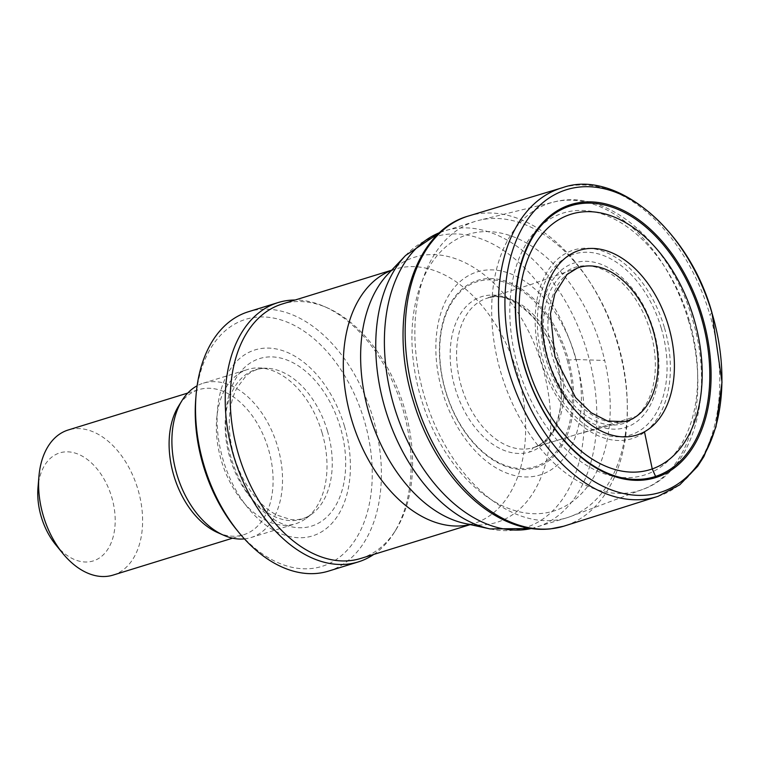 <?xml version="1.0" encoding="UTF-8"?>
<svg xmlns="http://www.w3.org/2000/svg" width="760" height="760" viewBox="0 0 760 760"><rect width="100%" height="100%" fill="white"/><g stroke="black" fill="none" stroke-linecap="round" stroke-linejoin="round"><path stroke-width="0.57" stroke-dasharray="3.8 2.85" d="M55.717 544.739A56.553 36.566 72.8 0 0 101.859 556.13A56.553 36.566 72.8 0 0 111.748 497.249A56.553 36.566 72.8 0 0 70.471 452.058A56.553 36.566 72.8 0 0 38 487.397M113.021 575.111A75.943 49.105 72.8 0 0 137.978 489.564A75.943 49.105 72.8 0 0 68.191 429.998M217.683 532.608A75.943 49.105 72.8 0 0 243.513 534.803A75.943 49.105 72.8 0 0 268.47 449.255A75.943 49.105 72.8 0 0 198.683 389.68A75.943 49.105 72.8 0 0 178.59 406.058M244.416 538.887A80.788 52.24 72.8 0 0 251.056 537.538A80.788 52.24 72.8 0 0 277.609 446.538A80.788 52.24 72.8 0 0 203.366 383.163A80.788 52.24 72.8 0 0 197.115 385.795M322.078 432.791A80.788 52.24 72.8 0 0 259.797 367.935A80.788 52.24 72.8 0 0 247.836 369.417A80.788 52.24 72.8 0 0 221.768 462.033A80.788 52.24 72.8 0 0 295.526 523.802A80.788 52.24 72.8 0 0 306.242 518.282A80.788 52.24 72.8 0 0 322.078 432.791M344.46 426.236A97.337 62.938 72.8 0 0 229.586 370.358A97.337 62.938 72.8 0 0 277.181 532.067A97.337 62.938 72.8 0 0 344.46 426.236M236.293 529.331A129.266 83.581 72.8 0 0 341.772 555.38A129.266 83.581 72.8 0 0 364.373 420.784A129.266 83.581 72.8 0 0 270.019 317.481A129.266 83.581 72.8 0 0 195.804 398.269M328.519 571.111A135.726 87.761 72.8 0 0 373.112 418.219A135.726 87.761 72.8 0 0 248.387 311.752M373.749 554.429A135.726 87.761 72.8 0 0 394.136 532.665A135.726 87.761 72.8 0 0 402.828 409.041A135.726 87.761 72.8 0 0 324.263 306.489A135.726 87.761 72.8 0 0 295.155 300.01M360.724 558.457A133.143 86.089 72.8 0 0 395.95 529.748A133.143 86.089 72.8 0 0 404.481 408.471A133.143 86.089 72.8 0 0 327.408 307.876A133.143 86.089 72.8 0 0 282.131 304.038M617.842 343.035A155.116 100.301 72.8 0 0 479.019 220.333A155.116 100.301 72.8 0 0 475.294 221.359A155.116 100.301 72.8 0 0 425.248 399.171A155.116 100.301 72.8 0 0 566.865 517.769A155.116 100.301 72.8 0 0 570.522 516.524A155.116 100.301 72.8 0 0 617.842 343.035M567.236 360.221A96.909 62.662 -107.2 0 1 531.487 467.637A96.909 62.662 -107.2 0 1 444.799 387.961A96.909 62.662 -107.2 0 1 480.453 280.81A96.909 62.662 -107.2 0 1 567.236 360.221M558.201 357.238L556.263 359.461A81.291 52.563 -107.2 0 1 529.178 452.143A81.291 52.563 -107.2 0 1 455.335 388.892A81.291 52.563 -107.2 0 1 482.353 296.447A81.291 52.563 -107.2 0 1 556.263 359.461L556.139 359.252C544.008 314.478 503.975 289.076 487.521 298.091A78.195 50.559 -107.2 0 1 558.201 357.238A78.195 50.559 -107.2 0 1 533.691 447.516A78.195 50.559 -107.2 0 1 533.681 447.516A78.195 50.559 -107.2 0 1 533.539 447.555L529.178 452.143M327.484 431.072A78.213 50.568 72.8 0 0 267.188 368.277A78.213 50.568 72.8 0 0 230.384 459.373A78.213 50.568 72.8 0 0 312.151 513.827A78.213 50.568 72.8 0 0 327.484 431.072M340.337 427.31A87.713 56.715 72.8 0 0 236.825 376.95A87.713 56.715 72.8 0 0 279.709 522.661A87.713 56.715 72.8 0 0 340.337 427.31M469.974 524.561A133.143 86.089 72.8 0 0 473.784 523.526A133.143 86.089 72.8 0 0 517.531 373.549A133.143 86.089 72.8 0 0 395.19 269.106A133.143 86.089 72.8 0 0 391.457 270.408M470.25 524.619L473.784 523.526C472.483 524.258 469.48 524.219 464.787 523.431A138.795 89.737 72.8 0 0 542.231 366.044A138.795 89.737 72.8 0 0 387.809 274.255C391.238 270.959 393.699 269.24 395.19 269.106L391.647 270.199M490.038 528.913A152.294 98.477 72.8 0 0 575.016 356.202A152.294 98.477 72.8 0 0 405.565 255.493M531.383 528.514A155.116 100.301 72.8 0 0 536.399 527.183A155.116 100.301 72.8 0 0 587.366 352.45A155.116 100.301 72.8 0 0 444.828 230.774A155.116 100.301 72.8 0 0 439.935 232.503M688.655 321.062A150.527 97.328 72.8 0 0 553.936 201.989A150.527 97.328 72.8 0 0 501.761 375.535A150.527 97.328 72.8 0 0 642.732 489.411A150.527 97.328 72.8 0 0 688.655 321.062M689.301 320.568A137.161 88.692 72.8 0 0 527.431 241.813A137.161 88.692 72.8 0 0 594.5 469.699A137.161 88.692 72.8 0 0 689.301 320.568M664.344 327.446A98.714 63.83 72.8 0 0 547.846 270.769A98.714 63.83 72.8 0 0 596.115 434.767A98.714 63.83 72.8 0 0 664.344 327.446M661.304 328.301A94.743 61.265 72.8 0 0 549.489 273.904A94.743 61.265 72.8 0 0 595.821 431.309A94.743 61.265 72.8 0 0 661.304 328.301M653.676 330.467A86.165 55.717 72.8 0 0 551.988 281A86.165 55.717 72.8 0 0 594.12 424.147A86.165 55.717 72.8 0 0 653.676 330.467M650.351 331.408A81.747 52.858 72.8 0 0 553.878 284.468A81.747 52.858 72.8 0 0 593.855 420.28A81.747 52.858 72.8 0 0 650.351 331.408M568.508 360.041A98.04 63.394 -107.2 0 1 532.218 468.597A98.04 63.394 -107.2 0 1 444.562 387.818A98.04 63.394 -107.2 0 1 480.766 279.537A98.04 63.394 -107.2 0 1 568.508 360.041L576.118 359.518A106.286 68.723 -107.2 0 1 535.572 476.092A106.286 68.723 -107.2 0 1 441.056 387.058A106.286 68.723 -107.2 0 1 481.498 270.778A106.286 68.723 -107.2 0 1 576.118 359.518L604.703 360.459A144.799 93.622 -107.2 0 1 543.333 513.247A144.799 93.622 -107.2 0 1 417.382 384.503A144.799 93.622 -107.2 0 1 478.591 232.094A144.799 93.622 -107.2 0 1 604.703 360.459M577.438 268.042L532.228 284.078L487.531 298.091A78.195 50.559 -107.2 0 0 487.511 298.091A78.195 50.559 -107.2 0 0 461.795 387.762A78.195 50.559 -107.2 0 0 533.539 447.555L636.462 416.29M711.864 312.635L709.925 314.849A161.557 104.462 -107.2 0 1 658.122 496.308M468.065 216.125A162.25 104.909 -107.2 0 1 621.528 358.948A162.25 104.909 -107.2 0 1 563.834 526.177M624.796 421.638A80.427 52.003 -107.2 0 1 553.308 359.613A80.427 52.003 -107.2 0 1 577.353 268.071M562.751 187.615A161.557 104.462 -107.2 0 1 709.925 314.849M232.598 538.175L243.513 534.803M187.767 393.053L198.683 389.68M251.056 537.538L295.526 523.802M203.366 383.163L247.836 369.417M306.242 518.282L312.151 513.827C305.815 518.596 298.576 520.476 290.453 519.469L276.706 515.005C266.617 509.77 257.402 501.02 249.061 488.737C238.118 471.988 231.648 453.397 229.662 432.953C228.285 415.093 230.679 400.14 236.844 388.094L245.993 375.943C252.159 370.481 259.226 367.925 267.188 368.277L259.797 367.935M327.408 307.876L324.263 306.489M395.95 529.748L394.136 532.665M475.294 221.359L440.04 232.398M566.865 517.769L531.525 528.533M570.522 516.524L642.732 489.411C694.573 471.029 714.875 392.017 692.569 319.751C671.65 244.853 608.608 187.454 553.936 201.989L479.019 220.333M533.681 447.516C546.697 442.89 553.983 430.616 556.852 421.705C563.103 403.38 562.856 382.555 556.139 359.252M533.691 447.516L578.968 433.741L624.881 421.619"/><path stroke-width="1.14" d="M187.767 393.053L68.191 429.998A75.943 49.105 72.8 0 0 38.941 476.339L38 487.397A56.553 36.566 72.8 0 0 55.717 544.739L62.728 553.337A75.943 49.105 72.8 0 0 113.021 575.111L232.598 538.175M38.941 476.339A75.943 49.105 72.8 0 0 62.728 553.337M197.115 385.795A80.788 52.24 72.8 0 0 181.991 400.577L178.59 406.058A75.943 49.105 72.8 0 0 174.182 476.738A75.943 49.105 72.8 0 0 217.683 532.608L223.582 535.211A80.788 52.24 72.8 0 0 244.416 538.887M181.991 400.577A80.788 52.24 72.8 0 0 177.298 475.769A80.788 52.24 72.8 0 0 223.582 535.211M295.155 300.01A135.726 87.761 72.8 0 0 278.103 302.575L248.387 311.752A135.726 87.761 72.8 0 0 196.118 394.582L195.804 398.269A129.266 83.581 72.8 0 0 236.293 529.331L238.64 532.2A135.726 87.761 72.8 0 0 328.519 571.111L358.226 561.934A135.726 87.761 72.8 0 0 373.749 554.429M196.118 394.582A135.726 87.761 72.8 0 0 238.64 532.2M278.103 302.575A135.726 87.761 72.8 0 0 234.317 458.156A135.726 87.761 72.8 0 0 358.226 561.934M391.647 270.199L282.131 304.038A133.143 86.089 72.8 0 0 239.172 456.655A133.143 86.089 72.8 0 0 360.724 558.457L470.25 524.619M700.9 311.875A142.937 92.425 -107.2 0 1 656.327 477.375A142.937 92.425 -107.2 0 1 525.407 369.997A142.937 92.425 -107.2 0 1 569.867 204.905A142.937 92.425 -107.2 0 1 700.9 311.875M711.864 312.635A158.441 102.448 -107.2 0 1 658.635 492.879A158.441 102.448 -107.2 0 1 514.871 369.056A158.441 102.448 -107.2 0 1 567.976 189.268A158.441 102.448 -107.2 0 1 711.864 312.635L711.996 312.844C688.731 228.351 614.764 168.976 562.732 187.615A161.557 104.462 -107.2 0 1 562.751 187.615L468.046 216.134A162.25 104.909 -107.2 0 1 468.065 216.125A162.25 104.909 -107.2 0 0 467.865 216.191C411.512 232.38 387.476 320.786 413.526 401.812C435.898 476.548 494.161 535.202 550.601 528.865L563.644 526.233A162.25 104.909 -107.2 0 1 551.351 528.722A162.25 104.909 -107.2 0 1 413.345 392.73A162.25 104.909 -107.2 0 1 467.865 216.191M391.457 270.408A133.143 86.089 72.8 0 0 352.231 421.733A133.143 86.089 72.8 0 0 469.974 524.561M387.809 274.255A138.795 89.737 72.8 0 0 369.92 416.262A138.795 89.737 72.8 0 0 464.787 523.431L490.038 528.913A152.294 98.477 72.8 0 1 385.938 411.312A152.294 98.477 72.8 0 1 405.565 255.493L387.809 274.255M439.935 232.503A155.116 100.301 72.8 0 0 394.782 408.585A155.116 100.301 72.8 0 0 531.383 528.514M646.608 313.139A80.427 52.003 -107.2 0 1 636.462 416.29A80.427 52.003 -107.2 0 1 624.881 421.619A80.427 52.003 -107.2 0 1 624.796 421.638L607.572 421.04L591.194 412.756L575.586 397.565L554.981 357.019L550.458 313.776L554.866 293.664L566.96 274.578L577.353 268.071A80.427 52.003 -107.2 0 1 577.438 268.042A80.427 52.003 -107.2 0 1 646.608 313.139M663.423 311.638A96.729 62.548 -107.2 0 1 644.48 431.765A96.729 62.548 -107.2 0 1 552.833 373.454A96.729 62.548 -107.2 0 1 571.729 253.631A96.729 62.548 -107.2 0 1 663.423 311.638M655.595 476.425A141.816 91.694 -107.2 0 1 525.644 370.13A141.816 91.694 -107.2 0 1 569.553 206.178A141.816 91.694 -107.2 0 1 699.628 312.056A141.816 91.694 -107.2 0 1 655.595 476.425L652.241 468.93A133.693 86.45 -107.2 0 1 529.15 370.899A133.693 86.45 -107.2 0 1 568.832 214.947A133.693 86.45 -107.2 0 1 692.018 312.578A133.693 86.45 -107.2 0 1 652.241 468.93L644.48 431.765M563.644 526.233A162.25 104.909 -107.2 0 0 563.834 526.177L658.122 496.308A161.557 104.462 -107.2 0 1 658.103 496.318A161.557 104.462 -107.2 0 1 654.274 497.458A161.557 104.462 -107.2 0 1 508.411 370.243A161.557 104.462 -107.2 0 1 562.732 187.615M440.04 232.398L405.565 255.493M531.525 528.533L490.038 528.913M658.103 496.318L679.792 484.813L697.67 466.288L703.903 456.57L715.977 426.825L722 382.137L711.996 312.844"/></g></svg>
